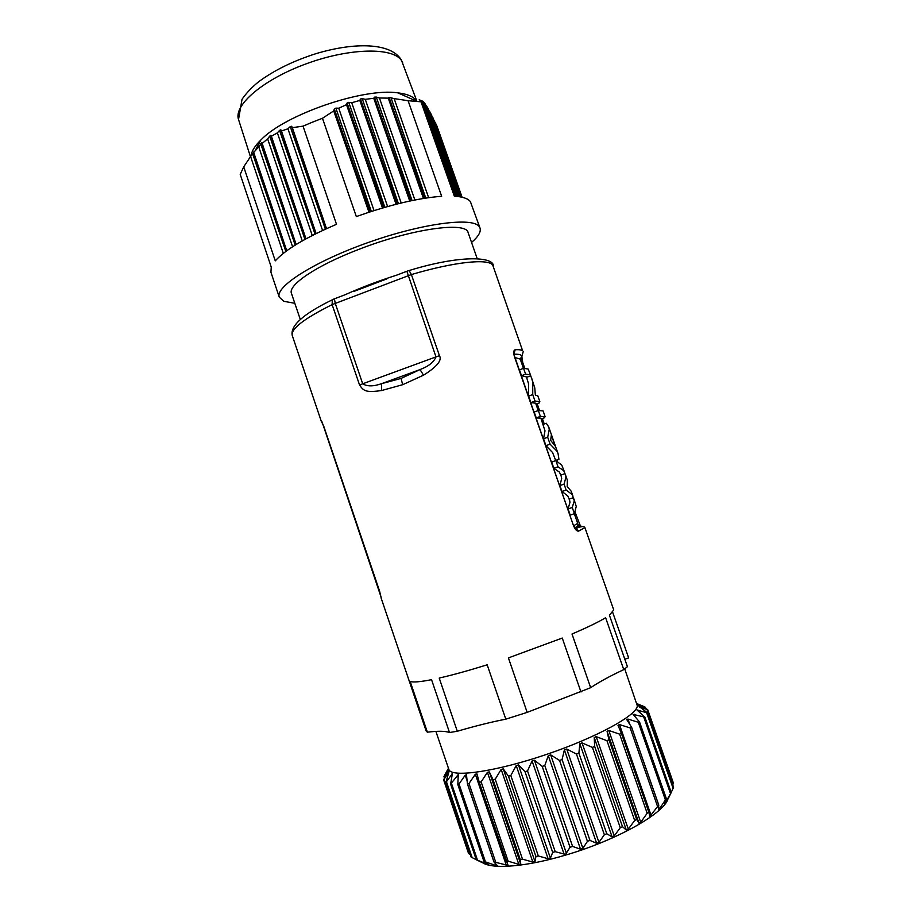 <?xml version="1.0" encoding="UTF-8"?>
<svg xmlns="http://www.w3.org/2000/svg" width="912" height="912" viewBox="0 0 912 912"><rect width="100%" height="100%" fill="white"/><g stroke="black" fill="none" stroke-linecap="round" stroke-linejoin="round"><path stroke-width="1.37" d="M624.8 659.182L628.664 657.94L612.716 612.397M381.034 597.77L426.109 730.877L427.375 732.199C437.851 730.865 445.227 730.968 449.502 732.518L457.3 731.253C474.947 726.089 491.123 722.053 505.807 719.158L527.159 712.386L590.668 687.682C598.99 682.073 610.025 676.054 623.762 669.636L627.433 666.695L609.421 615.212L613.73 609.934L584.9 527.569L578.607 531.126C576.806 531.365 575.062 529.416 573.363 525.255L514.516 356.9C513.285 352.682 513.502 350.288 515.166 349.718C518.985 349.547 521.459 349.866 522.599 350.675L492.697 265.027C487.943 258.415 454.655 261.778 411.392 274.558L332.128 304.619L359.567 385.046C363.626 390.906 365.587 392.776 381.569 390.541L402.682 384.693L423.533 375.185C436.973 366.749 442.286 360.251 439.447 355.703L411.392 274.558L409.112 270.533C460.435 254.722 494.315 256.557 493.403 266.247M435.89 731.39L448.989 769.831C452.591 777.799 496.265 771.541 546.527 754.418C596.801 737.398 637.363 715.008 637.317 705.808L624.731 668.906M449.502 732.518L431.558 679.691C420.067 681.925 412.931 682.507 410.172 681.424L427.375 732.199M505.807 719.158L487.179 664.814C468.574 670.605 452.58 675.017 439.208 678.061L457.3 731.253M580.978 691.991L562.259 638.047L508.417 657.905L527.159 712.386M623.762 669.636L605.614 617.709C598.375 622.109 587.168 627.536 572.006 634L590.668 687.682M381.216 597.896L379.54 591.01L323.76 426.257L321.206 421.036L292.25 335.513C290.062 325.766 303.411 313.865 332.299 299.809L333.553 299.182M522.542 362.372L521.413 357.048M575.563 528.561L575.723 528.584C581.104 526.292 584.159 525.95 584.9 527.569M575.78 528.595L578.607 531.126M553.846 468.266L558.019 466.807L555.841 460.571L551.669 462.053L553.846 468.266L559.455 472.142L561.279 476.474L561.689 478.549L559.888 485.572L561.963 491.488L567.777 495.923L569.624 500.323L569.989 502.273L568.051 508.919L570.205 515.075L574.412 513.673L572.246 507.494L568.051 508.919M536.245 417.935L540.383 416.408L538.331 410.525L534.193 412.064L536.245 417.935L540.873 418.152L545 430.84L543.529 438.752L545.946 445.672L552.604 452.557L555.727 460.617M521.493 375.733L525.608 374.159L523.556 368.3L519.452 369.884L521.493 375.733L526.441 376.895L528.493 383.633L528.629 396.127L530.898 402.614L535.013 401.063L532.745 394.577L528.629 396.127M538.217 410.56L535.629 403.172L530.898 402.614M573.363 525.255L513.821 354.152L515.166 349.718M572.246 507.494L574.275 500.813L572.052 494.464L566.147 490.052L564.072 484.124L559.888 485.572M569.202 499.126L573.329 497.701M561.963 491.488L566.147 490.052M564.072 484.124L565.964 477.067L565.565 475.084L563.719 470.66L558.019 466.807M560.789 475.095L564.893 473.681M555.841 460.571L561.792 465.143L564.585 472.291M567.355 480.191L567.184 486.495L571.231 491.26M573.922 498.944L576.247 506.434L574.412 513.673M545.946 445.672L550.096 444.178L547.679 437.258L543.529 438.752M547.679 437.258L549.263 429.335L548.762 427.067L546.322 423.271L543.05 424.388M548.762 427.09L558.076 453.697L558.931 459.295L555.659 460.423M558.087 453.72L556.867 451.075L550.096 444.178M551.327 435.252L550.631 440.371L555.442 446.367L551.327 435.252M540.383 416.408L545.114 416.647L543.096 410.902L538.331 410.525M541.135 418.916L544.407 417.799L545.114 416.647M532.745 394.577L532.722 382.105L531.696 378.343L530.693 375.869L526.577 377.306M525.608 374.159L530.168 374.786L530.693 375.869M530.659 375.368L528.151 369.029L523.556 368.3M531.707 378.355L534.785 387.988L535.344 395.101L537.852 395.922L539.858 401.656L539.22 402.99L535.96 404.096M535.013 401.063L539.858 401.656M408.576 270.693L407.174 271.16M381.569 390.541L381.615 383.656C373.498 386.54 367.194 386.585 362.702 383.792L435.97 356.888L406.889 271.274L396.743 275.128C378.286 281.033 361.072 287.576 345.101 294.747L334.408 298.817L335.228 303.297L362.702 383.792L359.567 385.046M386.95 278.855L354.073 291.35M439.447 355.703L435.97 356.888C433.861 362.132 428.56 366.362 420.044 369.577L423.533 375.185M401.052 378.423L381.615 383.656L420.044 369.577L401.052 378.423L402.682 384.693M477.181 258.586L468.118 232.628C466.511 221.194 411.494 228.741 358.678 249.432C316.282 265.62 287.622 285.194 291.475 293.447L300.31 319.485M294.827 303.297L283.837 301.313L279.266 297.164C274.82 286.813 314.275 261.516 368.471 242.421C422.598 223.223 472.895 216.862 479.245 226.621L480.02 228.034C481.183 231.785 478.355 236.596 471.55 242.455M432.391 117.386L436.677 125.377L462.099 197.231M480.02 228.034L470.41 201.689C468.152 198.599 462.794 196.764 454.336 196.171L421.002 101.802L408.097 100.708L441.659 196.285C417.958 198.075 389.515 204.835 356.33 216.577L322.472 118.275L312.611 122.083L303.035 126.141L336.505 224.306C305.748 237.508 285.331 249.683 275.264 260.855L243.721 166.85L240.221 174.386L271.252 267.113L270.921 272.221L279.266 297.164M425.858 105.473L458.531 196.582M459.295 196.696L428.173 108.71L426.451 105.826M428.834 110.58L459.762 196.775M460.514 196.901L431.501 114.901L429.427 110.968M432.983 117.808L460.97 196.992M458.063 196.525L425.437 104.287L424.091 102.509L457.277 196.433M423.51 102.212L424.091 102.509M456.809 196.376L423.339 101.711L422.37 101.05L456.023 196.297M455.544 196.262L421.857 100.97L419.178 99.761L422.37 101.05M421.857 100.97L421.002 101.802M283.324 253.365L250.583 156.522L243.721 166.85M250.583 156.522L253.718 152.464L286.744 250.777M292.581 246.764L258.723 146.786L253.718 152.464M258.723 146.786L261.79 142.739L262.166 143.423L296.172 244.496M302.26 240.905L267.638 138.863L262.166 143.423M267.638 138.863L269.713 136.116L270.91 135.284L271.4 136.241L305.976 238.83M312.269 235.501L277.373 132.856L271.4 136.241M277.373 132.856L279.562 130.382L280.862 129.8L281.466 131.009L316.111 233.575M322.574 230.462L287.941 128.774L281.466 131.009M287.941 128.774L290.255 126.608L291.658 126.266L292.353 127.669L326.519 228.65M303.035 126.141L292.353 127.669M368.961 212.211L333.735 110.911L322.472 118.275M333.735 110.911L334.305 108.984L335.867 108.118L338.728 108.209L374.034 210.581M382.504 208.004L346.492 104.663L338.728 108.209M346.492 104.663L347.096 102.965L348.749 102.349L351.713 102.737L387.6 206.545M396.082 204.265L359.818 100.434L351.713 102.737M359.818 100.434L360.479 98.998L362.212 98.644L365.279 99.328L401.2 203M409.727 201.05L373.749 98.279L365.279 99.328M373.749 98.279L374.479 97.151L376.28 97.06L379.438 97.994L414.869 200.002M423.453 198.451L388.261 98.143L379.438 97.994M388.261 98.143L389.059 97.333L394.155 98.61L428.629 197.653M408.097 100.708L394.155 98.61M416.419 100.799C413.581 96.638 407.39 93.993 397.849 92.853C363.329 87.609 284.772 114.65 260.798 140.049C254.927 145.84 251.701 151.039 251.119 155.621M638.81 705.751L638.252 704.178L647.702 709.65L639.301 707.096M638.252 704.178L644.339 706.686M444.44 775.588L448.031 768.987L443.677 779.977L448.989 771.712L445.865 782.485L452.398 773.627L450.596 784.046L458.257 774.676L457.824 784.559L459.032 784.024L465.211 775.166L466.488 774.79L467.446 783.978L468.985 783.499L475.334 774.231L476.953 773.923L479.256 782.291L481.137 781.903L487.418 772.293L489.322 771.928L493.039 779.68L495.216 779.224L501.167 769.386L503.287 768.884L508.44 776.146L510.823 775.542L516.203 765.567L518.461 764.94L525.004 771.666L527.512 770.936L532.072 760.95L534.421 760.22L542.218 766.388L544.783 765.544L548.306 755.672L550.666 754.862L559.558 760.46L562.077 759.536L564.403 749.892L566.705 749.014L576.464 754.064L578.881 753.095L579.861 743.782L582.027 742.881L592.424 747.407L594.658 746.426L594.225 737.534L596.197 736.622L606.947 740.704L608.942 739.735L607.061 731.344L608.783 730.455L619.636 734.16L621.368 733.305L617.994 725.302L619.453 724.55L630.158 727.947L631.663 727.377L626.715 719.557L627.958 719.078L638.263 722.247L639.54 721.928L633.076 714.415L644.864 717.083L636.998 710.003L647.577 712.967L639.084 706.481M647.702 709.65L673.352 782.929L672.748 784.879M671.221 792.425L673.569 787.261L647.577 712.967M668.234 798.627L671.232 792.46L664.46 804.259L666.284 798.445L659.376 809.138L658.339 810.198L658.772 805.057L649.789 816.559L648.831 812.147L647.178 813.242L640.714 822.293L639.027 823.285L636.644 819.409L634.672 820.481L628.3 829.145L626.35 830.137L622.486 826.66L620.263 827.72L614.243 835.916L612.089 836.885L606.776 833.739L604.36 834.754L598.945 842.392L596.653 843.304L589.973 840.408L587.442 841.343L582.882 848.388L580.511 849.197L572.599 846.45L570.034 847.282L565.554 854.384L555.214 851.694L552.683 852.389L550.403 858.158L548.101 858.728L538.331 855.969L535.925 856.516L534.991 861.646L532.836 862.068L522.485 859.161L520.273 859.537L520.752 864.074L518.803 864.337L508.144 861.19L506.16 861.35L479.279 782.371M482.357 862.718L476.235 859.697L488.855 864.815L483.873 861.35L495.911 865.511L497.382 865.693L493.916 861.908L508.087 865.42L479.256 782.291M476.246 859.72L471.128 857.063L445.865 782.485M470.341 854.738L468.574 853.529L443.677 779.977M482.619 862.729C492.617 869.467 526.657 866.776 565.93 855C616.774 840.191 664.187 813.299 668.029 798.787M334.408 298.817L332.299 299.809L332.128 304.619C303.947 318.71 290.654 329.004 292.25 335.513M575.301 528.242L580.648 525.449L578.003 525.346M573.876 525.62L577.695 523.397C576.954 525.05 580.841 523.876 575.039 527.866M523.442 368.334L520.228 359.123L515.109 357.561M520.102 358.861C523.294 355.555 521.356 354.004 514.265 354.221M521.436 362.588L522.713 362.44L521.824 356.478M578.162 521.333L577.125 521.789M250.435 156.716L238.522 119.472C233.358 105.062 263.785 79.013 307.344 63.395C350.824 47.618 393.745 47.299 401.656 60.808L416.875 101.221M390.917 97.481L425.767 198.075M424.536 198.269L389.059 97.333M410.833 200.822L374.479 97.151M376.28 97.06L412.053 200.56M362.212 98.644L398.43 203.672M397.21 203.98L360.479 98.998M348.749 102.349L384.864 207.32M383.656 207.662L347.096 102.965M335.867 108.118L371.332 211.447M370.135 211.835L334.305 108.984M291.658 126.266L326.314 228.741M325.379 229.174L290.255 126.608M315.016 234.122L279.562 130.382M280.862 129.8L315.928 233.666M270.91 135.284L305.828 238.91M304.939 239.4L269.713 136.116M261.79 142.739L296.047 244.576M295.192 245.111L260.695 143.822M253.479 152.076L286.642 250.846M285.821 251.45L252.487 153.364M673.102 783.932L647.041 709.502M673.124 788.367L646.722 712.933M637.819 709.935L638.263 711.212M670.537 793.634L643.804 717.208M634.102 714.164L634.969 716.627M664.996 802.606L665.213 803.198M665.304 799.642L638.263 722.247M627.958 719.078L629.827 724.436M658.635 807.006L659.376 809.138M631.708 727.651L658.692 804.988M657.472 806.231L630.158 727.947M619.453 724.55L651.157 815.556M621.391 733.396L648.808 812.102M647.178 813.242L619.636 734.16M608.783 730.455L640.714 822.293M639.027 823.285L607.061 731.344M608.942 739.735L636.644 819.409M634.672 820.481L606.947 740.704M596.197 736.622L628.3 829.145M626.35 830.137L594.225 737.534M594.658 746.426L622.486 826.66M620.263 827.72L592.424 747.407M582.027 742.881L614.243 835.916M612.089 836.885L579.861 743.782M578.881 753.095L606.776 833.739M604.36 834.754L576.464 754.064M566.705 749.014L598.945 842.392M596.653 843.304L564.403 749.892M562.077 759.536L589.973 840.408M587.442 841.343L559.558 760.46M550.666 754.862L582.882 848.388M580.511 849.197L548.306 755.672M544.783 765.544L572.599 846.45M570.034 847.282L542.218 766.388M534.421 760.22L566.523 853.689M564.163 854.396L532.072 760.95M527.512 770.936L555.214 851.694M552.683 852.389L525.004 771.666M518.461 764.94L550.403 858.158M548.101 858.728L516.203 765.567M510.823 775.542L538.331 855.969M535.925 856.516L508.44 776.146M503.287 768.884L534.991 861.646M532.836 862.068L501.167 769.386M495.216 779.224L522.485 859.161M520.273 859.537L493.039 779.68M489.322 771.928L520.752 864.074M518.803 864.337L487.418 772.293M481.137 781.903L508.144 861.19M506.388 865.477L475.334 774.231M468.985 783.499L495.672 862.034M493.928 861.806L467.571 784.217M495.911 865.511L495.159 863.311M467.081 780.661L465.211 775.166M459.032 784.024L485.389 861.68M487.612 864.439L487.396 863.824M458.143 777.617L457.288 775.109M451.508 783.488L477.512 860.198M452.147 775.382L451.714 774.083M446.515 781.937L472.165 857.656M448.75 772.795L448.533 772.156M444.098 779.452L469.395 854.179M447.724 769.853L448.248 771.392M444.212 776.146L444.623 777.355M645.263 708.145L644.864 706.982M574.298 513.707L577.695 523.397M573.682 525.107C574.685 527.615 575.609 528.949 576.441 529.097L575.723 528.584M521.835 356.717L523.237 351.462M522.713 362.44L524.765 368.311M537.145 403.697L539.494 410.4M542.332 418.517L544.247 423.977M556.856 460.013L557.3 461.312M575.107 512.191L580.043 525.05M565.565 475.095L567.355 480.202M571.22 491.237L572.987 496.276M260.798 140.049L255.064 150.845M397.849 92.853L416.545 101.186M238.522 119.472L242.033 99.294C246.046 93.423 251.495 87.643 258.37 81.966C273.988 70.361 293.208 60.922 316.019 53.648C355.007 41.952 390.689 42.773 401.155 59.69L402.728 62.928M381.034 596.961L322.061 421.914M637.294 704.999L643.53 708.134M644.864 717.083L671.232 792.46M639.54 721.928L666.284 798.445M631.663 727.377L658.772 805.057M621.368 733.305L648.831 812.147M467.446 783.978L493.916 861.908M457.824 784.559L483.873 861.35M450.596 784.046L476.235 859.697M448.601 770.651L448.031 768.987M443.962 776.614L444.406 777.913M645.343 707.199L645.776 708.43M638.069 705.386L637.477 703.688M448.989 769.831L445.751 776.671"/></g></svg>
